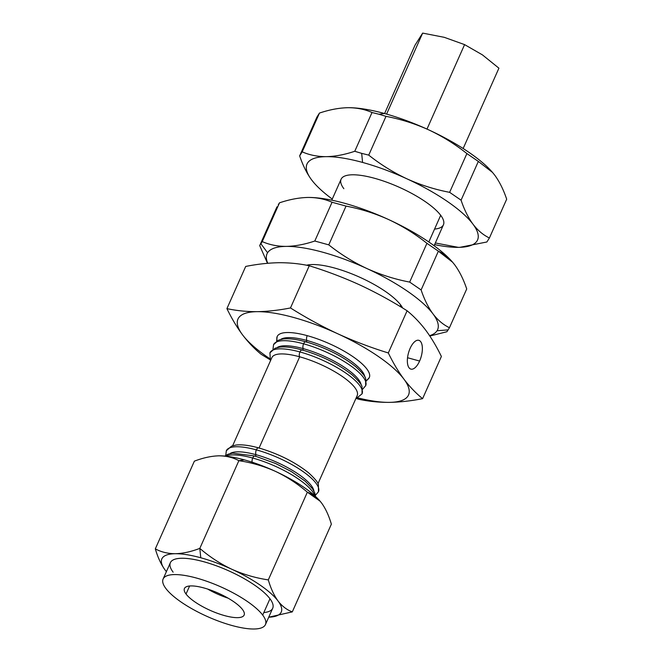 <?xml version="1.0" encoding="UTF-8"?>
<svg xmlns="http://www.w3.org/2000/svg" width="662" height="662" viewBox="0 0 662 662"><rect width="100%" height="100%" fill="white"/><g stroke="black" fill="none" stroke-linecap="round" stroke-linejoin="round"><path stroke-width="0.99" d="M225.759 455.365L226.33 450.739L231.576 446.089L236.284 445.005C242.027 444.417 249.442 445.369 258.536 447.851A3.732 1.655 105.4 0 0 256.36 449.87A50.428 14.672 -156 0 0 226.33 450.739A50.428 14.672 24 0 1 256.36 449.87A3.732 1.655 -74.6 0 1 258.536 447.851A3.732 1.655 -74.6 0 1 258.999 448.191M224.815 456.077L227.943 454.248L232.652 453.156L254.903 456.01A3.732 1.655 105.4 0 0 252.727 458.03A50.428 14.672 -156 0 0 225.717 456.168A50.428 14.672 24 0 1 252.727 458.03A3.732 1.655 -74.6 0 1 254.903 456.01A3.732 1.655 -74.6 0 1 255.367 456.35M270.419 360.889L269.922 352.829L275.169 348.179L279.869 347.095C285.62 346.516 293.034 347.459 302.129 349.95A3.732 1.655 105.4 0 0 299.952 351.961A50.428 14.672 -156 0 0 269.922 352.829A50.428 14.672 24 0 1 299.952 351.961A3.732 1.655 -74.6 0 1 302.129 349.95A3.732 1.655 -74.6 0 1 302.592 350.281M272.976 349.304L273.555 344.67L278.801 340.02L283.502 338.936C289.253 338.356 296.667 339.3 305.761 341.791A3.732 1.655 105.4 0 0 303.585 343.81A50.428 14.672 -156 0 0 273.555 344.67A50.428 14.672 24 0 1 303.585 343.81A3.732 1.655 -74.6 0 1 305.761 341.791A3.732 1.655 -74.6 0 1 306.225 342.122M303.585 343.81A50.428 14.672 24 0 1 365.689 385.689A50.428 14.672 -156 0 0 303.585 343.81A3.732 1.655 105.4 0 0 303.32 348.651L302.675 350.099L303.32 348.651A46.696 13.588 24 0 1 361.129 384.945A46.696 13.588 -156 0 0 303.32 348.651A3.732 1.655 -74.6 0 1 303.585 343.81M317.967 483.699L357.19 395.595A46.696 13.588 -156 0 0 299.687 356.81A3.732 1.655 -74.6 0 1 299.952 351.961A50.428 14.672 24 0 1 362.056 393.849A50.428 14.672 -156 0 0 299.952 351.961A3.732 1.655 105.4 0 0 299.687 356.81A46.696 13.588 24 0 1 357.017 395.934M252.727 458.03A50.428 14.672 24 0 1 314.839 495.846A50.428 14.672 -156 0 0 252.727 458.03A3.732 1.655 105.4 0 0 252.164 462.208A3.732 1.655 -74.6 0 1 252.727 458.03M256.36 449.87A50.428 14.672 24 0 1 318.463 491.758A50.428 14.672 -156 0 0 256.36 449.87A3.732 1.655 105.4 0 0 256.095 454.72A46.696 13.588 24 0 1 313.904 491.005A46.696 13.588 -156 0 0 256.095 454.72L255.449 456.168L256.095 454.72A46.696 13.588 -156 0 0 229.937 453.627A46.696 13.588 24 0 1 256.095 454.72A3.732 1.655 -74.6 0 1 256.36 449.87M165.69 570.776L165.053 569.949C160.998 564.314 157.763 557.28 155.322 548.856L194.371 461.157C203.085 457.823 211.261 456.044 218.89 455.82C211.261 456.044 203.085 457.823 194.371 461.157L155.322 548.856C161.123 552.042 167.776 553.664 175.298 553.722A65.348 19.008 -156 0 0 165.053 569.949A65.348 19.008 -156 0 0 166.394 571.637A65.348 19.008 24 0 1 165.053 569.949A65.348 19.008 24 0 1 175.298 553.722C182.927 553.498 191.103 551.719 199.816 548.384L238.866 460.686L244.352 459.867A65.348 19.008 -156 0 0 218.89 455.82C226.412 455.878 233.074 457.5 238.866 460.686C233.074 457.5 226.412 455.878 218.89 455.82A65.348 19.008 -156 0 0 218.46 455.82L218.89 455.82A65.348 19.008 24 0 1 244.352 459.867A65.348 19.008 24 0 1 275.384 471.336C286.994 476.847 297.652 483.798 307.358 492.189L320.06 501.134L321.624 503.079C325.63 508.631 328.873 515.657 331.356 524.172L292.306 611.878C286.911 609.909 282.153 606.276 278.032 600.988C273.985 595.353 270.741 588.319 268.309 579.895C255.673 578.009 243.5 574.459 231.791 569.246A65.348 19.008 24 0 1 278.032 600.988A65.348 19.008 24 0 1 268.731 617.199L292.306 611.878L268.731 617.199A65.348 19.008 -156 0 0 278.032 600.988A65.348 19.008 -156 0 0 231.791 569.246C220.181 563.734 209.523 556.783 199.816 548.384C191.103 551.719 182.927 553.498 175.298 553.722A65.348 19.008 24 0 1 200.76 557.768L199.816 548.384L200.76 557.768A65.348 19.008 24 0 1 231.791 569.246A65.348 19.008 -156 0 0 200.76 557.768A65.348 19.008 -156 0 0 175.298 553.722C167.776 553.664 161.123 552.042 155.322 548.856C157.763 557.28 160.998 564.314 165.053 569.949L166.278 571.496M454.811 264.966C459.552 271.437 463.516 279.43 466.718 288.946L449.457 327.715C443.333 324.81 437.855 320.209 433.014 313.92A93.35 27.159 24 0 1 437.052 330.735L448.116 329.883L449.457 327.715L448.116 329.883L437.052 330.735A93.35 27.159 24 0 1 429.588 335.659A93.35 27.159 -156 0 0 437.052 330.735A93.35 27.159 -156 0 0 433.014 313.92C428.281 307.449 424.317 299.456 421.115 289.939L409.67 282.086C394.974 279.29 380.733 274.78 366.955 268.565C353.384 262.218 340.657 254.316 328.774 244.866L314.798 241.026C304.702 244.419 295.186 246.206 286.257 246.396C277.436 246.396 269.434 244.791 262.243 241.589L260.902 243.757L267.58 252.768A93.35 27.159 24 0 1 286.257 246.396A93.35 27.159 24 0 1 366.955 268.565A93.35 27.159 24 0 1 433.014 313.92C437.855 320.209 443.333 324.81 449.457 327.715L466.718 288.946C463.516 279.43 459.552 271.437 454.811 264.966C449.978 258.677 444.5 254.076 438.376 251.171L452.576 262.185L454.811 264.966M278.305 204.666L279.505 202.82C289.6 199.428 299.116 197.64 308.053 197.45A93.35 27.159 -156 0 0 307.441 197.458A93.35 27.159 -156 0 0 306.647 197.475A93.35 27.159 24 0 1 308.053 197.45C316.866 197.45 324.868 199.055 332.059 202.258L346.036 206.097C360.864 208.935 375.097 213.437 388.751 219.618A93.35 27.159 -156 0 0 308.053 197.45C299.116 197.64 289.6 199.428 279.505 202.82L278.305 204.666M307.441 197.458L308.053 197.45A93.35 27.159 24 0 1 388.751 219.618C402.438 226.04 415.165 233.934 426.932 243.318L438.376 251.171L426.932 243.318L409.67 282.086L421.115 289.939L438.376 251.171L421.115 289.939C424.317 299.456 428.281 307.449 433.014 313.92A93.35 27.159 -156 0 0 366.955 268.565C380.733 274.78 394.974 279.29 409.67 282.086L426.932 243.318C415.165 233.934 402.438 226.04 388.751 219.618C375.097 213.437 360.864 208.935 346.036 206.097L332.059 202.258L314.798 241.026L328.774 244.866L346.036 206.097L328.774 244.866C340.657 254.316 353.384 262.218 366.955 268.565A93.35 27.159 -156 0 0 286.257 246.396C295.186 246.206 304.702 244.419 314.798 241.026L332.059 202.258C324.868 199.055 316.866 197.45 308.053 197.45M434.115 245.726L443.441 224.782A56.005 16.293 -156 0 0 440.693 215.307L428.819 241.978L440.693 215.307A56.005 16.293 24 0 1 434.562 229.085M400.733 305.05L400.105 306.473L400.733 305.05A56.005 16.293 -156 0 0 355.635 275.433A56.005 16.293 -156 0 0 306.58 265.23A56.005 16.293 24 0 1 355.635 275.433A56.005 16.293 24 0 1 400.733 305.05A56.005 16.293 24 0 1 402.628 308.004A56.005 16.293 -156 0 0 400.733 305.05M364.762 376.786A46.696 13.588 -156 0 0 306.953 340.491L306.307 341.94L306.953 340.491A46.696 13.588 24 0 1 364.762 376.786M366.268 381.064L369.322 377.53A50.428 14.672 -156 0 0 307.218 335.651A3.732 1.655 105.4 0 0 306.953 340.491A3.732 1.655 -74.6 0 1 307.218 335.651A50.428 14.672 24 0 1 356.793 359.441A50.428 14.672 24 0 1 366.136 380.336M271.743 357.968A46.696 13.588 24 0 1 299.687 356.81L259.082 448.008L299.687 356.81A46.696 13.588 -156 0 0 271.883 357.612L232.652 445.716M313.316 182.042L311.57 179.832C306.837 173.386 302.873 165.401 299.663 155.851L316.924 117.083L319.465 113.07L316.924 117.083L299.663 155.851L302.203 151.838C309.394 155.04 317.396 156.646 326.209 156.654C317.396 156.646 309.394 155.04 302.203 151.838L299.663 155.851C302.873 165.401 306.837 173.386 311.57 179.832A93.35 27.159 -156 0 0 332.266 199.072A93.35 27.159 24 0 1 313.962 182.795A93.35 27.159 24 0 1 311.57 179.832A93.35 27.159 24 0 1 326.209 156.654A93.35 27.159 24 0 1 362.586 162.438L361.675 153.361L362.586 162.438A93.35 27.159 24 0 1 406.915 178.823C393.319 172.443 380.592 164.54 368.734 155.123L361.675 153.361L368.734 155.123L385.996 116.346C400.75 119.168 414.983 123.67 428.711 129.868A93.35 27.159 -156 0 0 384.382 113.483L379.078 114.269L385.996 116.346L379.078 114.269L384.382 113.483A93.35 27.159 -156 0 0 348.005 107.699A93.35 27.159 -156 0 0 347.393 107.707A93.35 27.159 -156 0 0 346.607 107.732A93.35 27.159 24 0 1 348.005 107.699C356.826 107.707 364.828 109.313 372.019 112.507L379.078 114.269L372.019 112.507L354.758 151.284L361.675 153.361L354.758 151.284L372.019 112.507C364.828 109.313 356.826 107.707 348.005 107.699C339.076 107.889 329.56 109.677 319.465 113.07C329.56 109.677 339.076 107.889 348.005 107.699A93.35 27.159 24 0 1 384.382 113.483A93.35 27.159 24 0 1 428.711 129.868C442.307 136.248 455.034 144.142 466.892 153.567L478.336 161.42L492.528 172.434L494.771 175.215C499.537 181.736 503.501 189.729 506.678 199.196L489.417 237.972C483.31 235.076 477.832 230.484 472.974 224.17C468.249 217.732 464.277 209.738 461.075 200.189L449.63 192.336C434.876 189.522 420.643 185.021 406.915 178.823A93.35 27.159 24 0 1 472.974 224.17A93.35 27.159 24 0 1 458.948 247.348A93.35 27.159 24 0 1 458.336 247.356A93.35 27.159 24 0 1 434.603 244.634A93.35 27.159 -156 0 0 458.336 247.356L458.948 247.348M435.339 242.971L458.336 247.356L435.339 242.971M407.535 357.728L419.609 361.047A14.936 6.612 105.4 0 0 418.814 340.309A14.936 6.612 105.4 0 0 410.109 348.386A14.936 6.612 -74.6 0 1 420.668 341.658A14.936 6.612 -74.6 0 1 419.609 361.047A14.936 6.612 -74.6 0 1 409.042 367.766A14.936 6.612 -74.6 0 1 410.109 348.386A14.936 6.612 105.4 0 0 410.895 369.115A14.936 6.612 105.4 0 0 419.609 361.047L407.535 357.728M228.125 598.175A32.67 9.508 24 0 1 207.694 589.081A32.67 9.508 -156 0 0 228.125 598.175M189.613 585.986L186.03 594.029A32.67 9.508 -156 0 0 217.641 613.384A32.67 9.508 -156 0 0 244.129 615.081A32.67 9.508 -156 0 0 242.524 609.545A32.67 9.508 24 0 1 224.666 615.635A32.67 9.508 24 0 1 186.03 594.029A32.67 9.508 24 0 1 203.888 587.939A32.67 9.508 24 0 1 242.524 609.545A32.67 9.508 -156 0 0 210.921 590.19A32.67 9.508 -156 0 0 184.433 588.501A32.67 9.508 -156 0 0 186.03 594.029L189.613 585.986M265.445 624.572L272.711 608.254A56.005 16.293 -156 0 0 269.964 598.771L262.698 615.089A56.005 16.293 24 0 1 265.445 624.572A56.005 16.293 24 0 1 220.032 621.676A56.005 16.293 24 0 1 165.856 588.485A56.005 16.293 -156 0 0 232.089 625.532A56.005 16.293 -156 0 0 262.698 615.089A56.005 16.293 -156 0 0 196.465 578.05A56.005 16.293 -156 0 0 165.856 588.485A56.005 16.293 24 0 1 163.109 579.01A56.005 16.293 24 0 1 208.522 581.898A56.005 16.293 24 0 1 262.698 615.089L269.964 598.771A56.005 16.293 -156 0 0 215.787 565.58A56.005 16.293 -156 0 0 170.374 562.692L163.109 579.01M498.916 68.186L463.152 148.511L498.916 68.186L482.433 54.88L464.592 44.619L426.99 129.082L464.592 44.619L444.301 37.337L422.654 33.1L386.591 114.104L422.654 33.1L415.049 45.148L384.597 113.541L415.049 45.148L422.654 33.1L444.301 37.337L464.592 44.619L482.433 54.88L498.916 68.186M389.314 402.372C399.947 402.182 411.036 400.949 422.604 398.656C415.935 393.228 409.712 386.74 403.961 379.194A93.35 27.159 24 0 1 389.314 402.372A93.35 27.159 24 0 1 358.059 397.936A93.35 27.159 -156 0 0 389.314 402.372A93.35 27.159 -156 0 0 403.961 379.194C398.276 371.514 393.062 362.768 388.321 352.962C371.043 347.641 354.236 341.269 337.893 333.838C321.624 326.258 305.819 317.628 290.477 307.946C278.917 310.238 267.82 311.479 257.195 311.67C246.636 311.711 236.541 310.693 226.917 308.624C231.659 318.43 236.872 327.177 242.549 334.856C248.308 342.403 254.522 348.891 261.2 354.319C254.522 348.891 248.308 342.403 242.549 334.856A93.35 27.159 24 0 1 257.195 311.67A93.35 27.159 24 0 1 337.893 333.838A93.35 27.159 24 0 1 403.961 379.194A93.35 27.159 -156 0 0 337.893 333.838A93.35 27.159 -156 0 0 257.195 311.67A93.35 27.159 -156 0 0 242.549 334.856A93.35 27.159 -156 0 0 269.558 358.531A93.35 27.159 24 0 1 242.549 334.856C236.872 327.177 231.659 318.43 226.917 308.624C236.541 310.693 246.636 311.711 257.195 311.67C267.82 311.479 278.917 310.238 290.477 307.946C305.819 317.628 321.624 326.258 337.893 333.838C354.236 341.269 371.043 347.641 388.321 352.962L407.105 310.776C413.8 316.204 420.014 322.692 425.757 330.239C431.442 337.943 436.655 346.689 441.388 356.462L422.604 398.656C411.036 400.949 399.947 402.182 389.314 402.372C378.755 402.413 368.66 401.395 359.036 399.327C368.66 401.395 378.755 402.413 389.314 402.372M245.701 266.438C257.27 264.146 268.358 262.905 278.992 262.715C289.551 262.682 299.638 263.691 309.262 265.76C326.54 271.081 343.355 277.461 359.689 284.883C375.966 292.463 391.772 301.094 407.105 310.776C391.772 301.094 375.966 292.463 359.689 284.883C343.355 277.461 326.54 271.081 309.262 265.76L290.477 307.946L309.262 265.76C299.638 263.691 289.551 262.682 278.992 262.715C268.358 262.905 257.27 264.146 245.701 266.438L226.917 308.624L245.701 266.438M277.237 340.756A50.428 14.672 24 0 1 307.218 335.651A50.428 14.672 -156 0 0 277.188 336.511L276.608 341.145M269.906 359.64L261.2 354.319M359.036 399.327L356.628 398.574M403.961 379.194C409.712 386.74 415.935 393.228 422.604 398.656L441.388 356.462C436.655 346.689 431.442 337.943 425.757 330.239C420.014 322.692 413.8 316.204 407.105 310.776L388.321 352.962C393.062 362.768 398.276 371.514 403.961 379.194M347.393 107.707L348.005 107.699M492.586 172.501A93.35 27.159 -156 0 0 492.379 172.261A93.35 27.159 -156 0 0 428.711 129.868C414.983 123.67 400.75 119.168 385.996 116.346L368.734 155.123C380.592 164.54 393.319 172.443 406.915 178.823C420.643 185.021 434.876 189.522 449.63 192.336L461.075 200.189L478.336 161.42L466.892 153.567L449.63 192.336L466.892 153.567C455.034 144.142 442.307 136.248 428.711 129.868A93.35 27.159 24 0 1 492.586 172.501M478.336 161.42L461.075 200.189C464.277 209.738 468.249 217.732 472.974 224.17A93.35 27.159 -156 0 0 406.915 178.823A93.35 27.159 -156 0 0 362.586 162.438A93.35 27.159 -156 0 0 326.209 156.654C335.146 156.464 344.662 154.668 354.758 151.284C344.662 154.668 335.146 156.464 326.209 156.654A93.35 27.159 -156 0 0 311.57 179.832L313.407 182.141M486.876 241.986L489.417 237.972L486.876 241.986L459.941 247.315M302.203 151.838L319.465 113.07L302.203 151.838M458.336 247.356A93.35 27.159 -156 0 0 472.974 224.17C477.832 230.484 483.31 235.076 489.417 237.972L506.678 199.196C503.501 189.729 499.537 181.736 494.771 175.215M343.851 188.703A56.005 16.293 24 0 1 374.46 178.26A56.005 16.293 24 0 1 440.693 215.307A56.005 16.293 -156 0 0 386.517 182.116A56.005 16.293 -156 0 0 341.104 179.22L331.778 200.172M280.796 339.399A46.696 13.588 24 0 1 306.953 340.491A46.696 13.588 -156 0 0 280.796 339.399M277.163 347.558A46.696 13.588 24 0 1 303.32 348.651A46.696 13.588 -156 0 0 277.163 347.558M452.816 262.466A93.35 27.159 -156 0 0 452.419 262.003A93.35 27.159 -156 0 0 388.751 219.618A93.35 27.159 24 0 1 452.816 262.466M429.837 336.039L446.916 331.728L448.116 329.883L446.916 331.728M262.243 241.589L279.505 202.82L262.243 241.589C269.434 244.791 277.436 246.396 286.257 246.396A93.35 27.159 -156 0 0 267.58 252.768L260.902 243.757L262.243 241.589M276.973 206.834L259.711 245.602L276.973 206.834M267.498 263.302L259.711 245.602L267.498 263.302M267.787 263.277A93.35 27.159 24 0 1 267.58 252.768A93.35 27.159 -156 0 0 267.787 263.277M320.391 501.523A65.348 19.008 -156 0 0 319.953 501.01A65.348 19.008 -156 0 0 275.384 471.336A65.348 19.008 24 0 1 320.391 501.523M218.46 455.82L218.46 455.82A65.348 19.008 -156 0 0 217.707 455.845A65.348 19.008 24 0 1 218.89 455.82M173.121 572.167A56.005 16.293 24 0 1 203.731 561.732A56.005 16.293 24 0 1 269.964 598.771A56.005 16.293 24 0 1 263.832 612.557M278.032 600.988C282.153 606.276 286.911 609.909 292.306 611.878L331.356 524.172C328.873 515.657 325.63 508.631 321.624 503.079C317.446 497.75 312.687 494.117 307.358 492.189L268.309 579.895C270.741 588.319 273.985 595.353 278.032 600.988M231.791 569.246C243.5 574.459 255.673 578.009 268.309 579.895L307.358 492.189C297.652 483.798 286.994 476.847 275.384 471.336C263.675 466.122 251.502 462.572 238.866 460.686L199.816 548.384C209.523 556.783 220.181 563.734 231.791 569.246M244.352 459.867L238.866 460.686C251.502 462.572 263.675 466.122 275.384 471.336A65.348 19.008 -156 0 0 244.352 459.867M362.635 389.223L365.689 385.689L365.639 378.681C365.54 376.719 362.321 372.78 355.982 366.88C342.295 355.99 325.555 347.624 305.761 341.791M355.734 398.872L362.056 393.849L362.006 386.84C361.907 384.87 358.688 380.94 352.35 375.04C338.663 364.15 321.922 355.784 302.129 349.95M315.509 496.459L314.781 492.909L312.439 488.68L305.124 481.108L291.321 471.534L275.599 463.491L254.903 456.01M315.41 495.284L318.463 491.758L318.414 484.749C318.314 482.78 315.104 478.849 308.757 472.949C295.078 462.051 278.338 453.693 258.536 447.851"/></g></svg>
